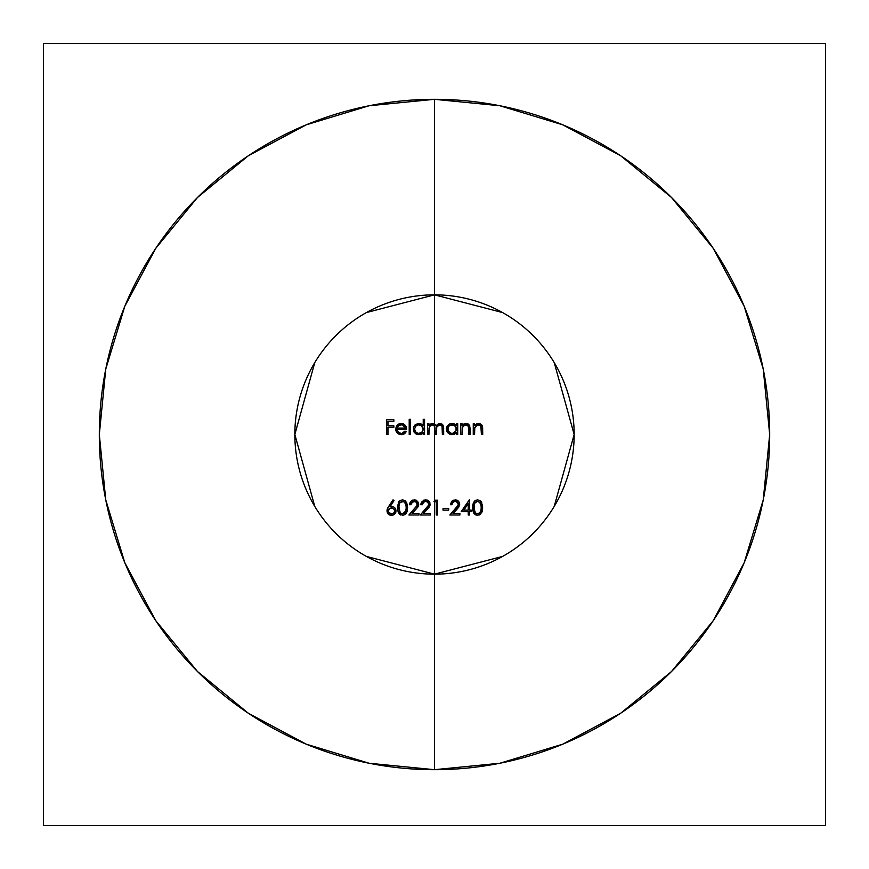 <?xml version="1.0" encoding="UTF-8"?>
<svg xmlns="http://www.w3.org/2000/svg" width="869" height="869" viewBox="0 0 869 869"><rect width="100%" height="100%" fill="white"/><g stroke="black" fill="none" stroke-linecap="round" stroke-linejoin="round"><path stroke-width="1.3" d="M502.63 556.41L434.5 574.159L434.5 500.74L433.935 501.739L434.5 501.739L434.5 574.159A139.659 139.659 0 0 1 294.841 434.5A139.659 139.659 0 0 1 434.5 294.841A139.659 139.659 0 0 0 294.841 434.5A139.659 139.659 0 0 0 434.5 574.159L434.5 769.684A335.184 335.184 0 0 1 99.316 434.5A335.184 335.184 0 0 1 434.5 99.316L434.5 424.007L431.491 423.648L428.906 425.571L428.906 423.703L427.581 423.703L427.581 434.5L428.906 434.5L429.471 426.646L431.86 424.887L434.5 425.897L434.5 500.74L434.5 425.897L434.978 434.5L436.303 434.5L436.792 426.766L439.801 424.832L442.039 426.092L442.364 434.5L443.69 434.5L443.071 425.213L441.778 423.942L439.377 423.561L436.075 426.114L434.5 424.007L434.5 294.841L502.63 312.59M366.37 312.59L434.5 294.841L434.5 99.316A335.184 335.184 0 0 1 769.684 434.5A335.184 335.184 0 0 1 434.5 769.684L369.108 763.243L306.225 744.168L248.284 713.199L197.491 671.509L155.801 620.716L124.832 562.775L105.757 499.892L99.316 434.5L105.757 369.108L124.832 306.225L155.801 248.284L197.491 197.491L248.284 155.801L306.225 124.832L369.108 105.757L434.5 99.316L499.892 105.757L562.775 124.832L620.716 155.801L671.509 197.491L713.199 248.284L744.168 306.225L763.243 369.108L769.684 434.5L763.243 499.892L744.168 562.775L713.199 620.716L671.509 671.509L620.716 713.199L562.775 744.168L499.892 763.243L434.5 769.684L434.5 574.159L366.37 556.41M314.774 506.41L294.841 434.5L314.774 362.59M411.07 503.509L410.809 504.77L412.112 502.054L415.491 501.587L417.229 503.238L417.37 505.106L408.919 515.002L418.967 515.002L418.967 513.481L412.08 513.481L417.815 507.116L418.717 504.998L418.489 502.651L416.121 500.164L414.307 499.838L410.765 501.38L409.484 504.77L410.809 504.77L412.829 501.63L411.624 502.532M394.026 500.642L390.116 506.616L394.026 500.642L393.005 499.838L394.026 500.642L393.005 499.838L387.976 507.572L386.933 510.874L388.15 514.003L390.344 515.263L393.505 514.904L395.319 513.351L396.036 510.853L394.841 507.822L393.375 506.801L390.116 506.616L394.026 500.642L393.005 499.838L387.65 508.18L387.042 511.863M409.201 423.898L409.201 434.5L410.526 434.5L410.526 419.336L409.201 419.336L409.201 434.5L409.201 423.898M386.651 419.716L386.651 434.5L387.976 434.5L387.976 427.298L393.853 427.298L393.853 425.788L387.976 425.788L387.976 421.237L393.853 421.237L393.853 419.716L386.651 419.716L386.651 434.5L386.651 419.716L393.853 419.716L386.651 419.716M403.651 432.588L402.173 433.229L404.987 431.089L403.651 432.588M406.095 426.494L403.629 424.029L400.066 423.616L396.992 425.528L395.743 429.134L396.199 431.393L399.175 434.37L404.02 434L406.171 431.708L404.987 431.089L404.074 432.241L404.987 431.089L406.171 431.708L404.791 433.468L405.997 432.012M403.314 434.337L404.813 433.446L401.185 434.685L403.314 434.337M398.306 432.317L397.405 431.024L399.121 432.914L401.011 433.359L398.306 432.317L397.079 429.384L406.735 429.384L406.464 427.429M414.002 432.023L416.762 434.326L420.02 434.576L423.225 432.632L423.225 434.5L424.55 434.5L424.55 419.336L423.225 419.336L423.225 425.788L421.356 424.105L417.826 423.594L414.969 425.028L413.644 426.842L413.492 430.959L416.045 433.979L418 434.63M399.914 514.546L398.317 512.46L402.488 515.382L405.084 514.546L406.942 511.993L407.431 505.171L405.095 500.674L402.488 499.838L399.946 500.653L398.371 502.619L397.687 510.06L398.317 512.471L400.685 514.991L399.534 514.22M423.931 501.75L425.604 501.359L427.917 502.271L428.754 505.008L420.292 515.002L430.329 515.002L430.329 513.481L423.453 513.481L429.199 507.105L430.144 504.237L428.971 501.217L425.68 499.838L422.117 501.402L420.857 504.77L422.182 504.77L423.931 501.75M434.804 500.218L433.935 501.739L436.205 501.739L436.205 515.002L437.531 515.002L437.531 500.218L434.5 500.74L434.5 501.739L436.205 501.739L436.205 515.002L437.531 515.002L437.531 500.218L434.804 500.218L437.531 500.218L437.531 515.002L436.205 515.002M554.226 362.59L574.159 434.5L554.226 506.41M469.293 499.838L461.222 511.591L468.228 511.591L468.228 515.002L469.553 515.002L469.553 511.591L471.259 511.591L471.259 510.07L469.553 510.07L469.553 499.838L461.222 511.591L469.293 499.838M443.027 508.561L443.027 510.07L448.708 510.07L448.708 508.561L443.027 508.561L443.027 510.07L448.708 510.07L448.708 508.561L443.027 508.561L448.708 508.561L448.708 510.07L443.027 510.07M473.257 423.703L473.257 434.5L474.583 434.5L474.778 427.7L476.201 425.604L478.461 424.832L480.872 426.006L481.404 434.5L482.729 434.5L482.219 425.647L480.622 423.974L478.689 423.507L476.397 424.05L474.583 425.647L474.583 423.703L473.257 423.703L473.257 434.5L473.257 423.703L474.583 423.703L473.257 423.703L473.257 434.5L474.583 434.5L474.778 427.7L476.201 425.604L478.461 424.832L480.872 426.006L481.404 434.5L482.729 434.5L481.893 425.093L478.689 423.507L476.397 424.05L474.583 425.647L474.583 423.703M457.713 423.703L456.388 423.703L456.388 425.701L453.227 423.627L449.881 423.898L446.818 426.809L446.34 429.069L446.818 431.372L449.968 434.337L453.368 434.533L456.388 432.632L456.388 434.5L457.713 434.5L457.713 423.703L456.388 423.703L457.713 423.703L457.713 434.5L456.388 434.5L457.713 434.5M460.744 423.703L460.744 434.5L462.069 434.5L462.275 427.7L463.688 425.604L465.947 424.832L468.358 426.006L468.891 434.5L470.216 434.5L469.716 425.647L468.119 423.974L466.186 423.507L463.872 424.05L462.069 425.647L462.069 423.703L460.744 423.703L460.744 434.5L460.744 423.703L462.069 423.703L460.744 423.703M453.509 501.739L455.171 501.359L457.474 502.26L458.321 504.987L449.849 515.002L459.897 515.002L459.897 513.481L453.01 513.481L458.778 507.083L459.701 504.237L458.495 501.174L455.237 499.838L451.608 501.489L450.414 504.77L451.75 504.77L453.509 501.739M455.171 501.359L456.442 501.587L453.596 501.695L451.739 504.77L452.64 502.423L455.171 501.359L452.651 502.412L451.75 504.77L450.414 504.77L451.75 504.77M480.796 513.959L478.917 515.165L481.763 512.504L477.526 515.382L474.985 514.557L477.526 515.382L481.763 512.504L482.469 510.081L481.687 502.564L480.057 500.62L477.526 499.838L474.985 500.653L473.355 502.749L472.682 509.668L473.562 512.873L475.43 514.839L473.42 512.601L472.584 507.615L473.42 512.591M825.55 825.55L825.55 43.45L43.45 43.45L43.45 825.55L825.55 825.55L825.55 43.45L43.45 43.45L43.45 825.55L825.55 825.55M434.5 574.159A139.659 139.659 0 0 0 574.159 434.5A139.659 139.659 0 0 0 434.5 294.841A139.659 139.659 0 0 1 574.159 434.5A139.659 139.659 0 0 1 434.5 574.159M393.853 421.237L393.853 419.716L393.853 421.237L387.976 421.237L387.976 425.788L387.976 421.237M393.853 425.788L387.976 425.788L393.853 425.788L393.853 427.298L393.853 425.788M387.976 427.298L387.976 434.5L387.976 427.298L393.853 427.298M386.651 434.5L387.976 434.5L386.651 434.5M402.879 433.001L404.074 432.241L402.879 433.001M396.09 431.133L397.415 433.24L401.185 434.685L397.437 433.262L396.09 431.122M397.003 425.517L396.46 426.321M395.862 430.307L396.058 427.2M402.825 423.724L405.562 425.636L403.629 424.029L401.217 423.507L397.915 424.583M398.882 423.985L401.217 423.507M397.394 430.991L397.079 429.384L406.735 429.384L406.442 427.363L404.672 424.702M400.479 424.898L398.502 425.853L401.282 424.832L403.064 425.191L405.41 428.059L397.209 428.059L405.41 428.059L402.64 425.039L405.41 428.059L397.209 428.059L397.73 426.809M397.937 426.473L397.209 428.059M397.166 430.22L397.079 429.384L406.735 429.384M406.431 427.298L406.659 428.298M402.456 423.627L403.053 423.79L402.456 423.627M398.828 424.018L400.055 423.616M401.185 434.685L397.437 433.262M404.031 433.989L402.64 434.533M406.171 431.708L405.247 433.034M399.034 425.452L397.709 426.842L399.707 425.115M401.967 424.887L400.403 424.919M410.526 419.336L409.201 419.336L410.526 419.336L410.526 434.5L409.201 434.5L410.526 434.5L410.526 423.105M424.55 419.336L423.225 419.336L424.55 419.336L424.55 427.754M424.55 429.959L424.55 426.679M423.225 434.5L424.55 434.5L423.225 434.5L423.225 432.632L423.225 434.5M421.204 434.207L418.815 434.685L421.193 434.207L423.225 432.632L420.944 434.315M422.16 433.653L421.237 434.196M414.622 432.827L417.946 434.63M416.772 434.326L414.459 432.643M420.248 423.681L423.225 425.788L421.356 424.105L418.858 423.507L414.969 425.028L413.416 427.439M413.286 427.939L414.958 425.028L418.999 423.518M423.225 419.336L423.225 425.788L423.225 419.336M418 433.283L415.903 432.219L414.654 430.166L415.99 432.295L414.513 429.08L415.882 425.973L418.087 424.898L420.531 425.126L418.869 424.832L422.03 426.125L423.225 429.123L422.877 427.374L420.531 425.126L418.869 424.832L416.533 425.484L415.034 427.059M421.823 432.284L423.225 429.123L421.823 432.284L418.858 433.359L420.705 432.979M422.649 431.317L422.997 430.557M422.377 424.832L423.225 425.788M421.346 424.105L421.889 424.441M424.55 430.198L424.55 434.5M421.595 425.734L423.225 429.123L421.259 425.495M417.294 433.077L418.565 433.349M415.893 425.973L414.513 429.08M423.225 429.123L421.878 432.241L419.195 433.349M427.581 429.482L427.581 423.703L427.581 434.5L427.581 423.703L428.906 423.703L428.906 425.571L430.405 424.061M432.632 423.507L431.491 423.648L435.521 424.952L432.632 423.507L433.935 423.735M436.075 426.114L437.628 424.289L440.029 423.507L437.194 424.648L436.075 426.114L435.51 424.93M443.483 426.342L443.69 428.645L443.071 425.213L440.029 423.507M443.69 434.5L442.364 434.5L443.69 434.5L443.592 426.907M443.69 430.861L443.69 431.545M442.364 428.645L442.364 434.5L442.321 427.352L442.364 428.645L442.039 426.092L441.072 425.126M439.801 424.832L441.094 425.137L438.834 424.984L436.803 426.766L438.834 424.984M436.347 428.841L436.672 427.059M436.303 434.5L436.303 430.296L436.303 434.5L434.978 434.5L436.303 434.5M434.924 427.526L434.978 433.664M432.414 424.832L434.533 425.962M434.934 427.744L433.848 425.245M428.906 429.959L428.906 434.5L429.004 428.265L430.383 425.56L432.404 424.832L431.382 425.006M427.581 434.5L428.906 434.5L427.581 434.5L427.581 431.241M429.492 426.603L429.004 428.276M433.316 424.974L434.076 425.419M434.978 431.708L434.978 430.742M434.978 433.761L434.978 433.066M436.564 427.385L436.303 432.327M441.094 425.137L440.464 424.898M438.758 423.714L439.377 423.561M456.388 432.632L456.388 434.5L456.388 432.632M450.913 423.605L454.411 424.007L456.388 425.701L456.388 423.703L456.388 425.701L453.477 423.681L449.729 423.963L446.633 427.287L446.818 431.372L449.968 434.337L451.978 434.685L455.356 433.62L454.096 434.315M450.718 434.554L447.622 432.653M447.122 431.969L446.818 431.372M446.818 426.809L448.502 424.713M452.021 423.507L454.324 423.974M456.203 427.82L455.041 425.984L452.032 424.832L455.03 425.973L456.051 427.385L456.029 430.894L452.825 433.294L455.008 432.273M451.522 433.338L449.099 432.241L447.665 429.08L448.067 430.839L448.056 427.352L449.023 425.995L452.032 424.832L449.034 425.984L447.665 429.08L448.241 426.994M450.49 433.088L448.067 430.839M448.893 426.125L448.35 426.809M448.817 424.474L449.881 423.898M446.46 427.885L447.209 432.099M455.465 433.544L451.978 434.685M455.53 426.505L453.216 424.974L450.033 425.299L453.781 425.169L455.888 427.059L456.388 429.123M452.228 433.359L452.814 433.294M448.208 427.037L447.665 429.08M456.301 430.036L456.029 430.894M463.123 424.55L462.069 425.647L462.069 423.703M469.39 425.093L470.216 428.982L469.401 425.104L466.186 423.507L469.401 425.115M470.216 434.5L470.216 428.982L470.216 434.5L468.891 434.5L470.216 434.5M468.891 429.416L468.891 434.5L468.739 426.961L467.696 425.299L468.88 428.439M464.763 425.028L467.685 425.299L465.947 424.832L463.688 425.604L464.752 425.028L462.275 427.7L463.688 425.604M462.069 434.5L460.744 434.5L462.069 434.5L462.275 427.7L463.698 425.604M468.869 428.189L468.739 426.961M468.163 423.996L464.991 423.648M463.807 424.083L464.415 423.811M462.895 424.745L462.069 425.647M475.604 424.561L477.211 423.724M477.505 423.637L480.427 423.876L482.599 426.951L482.729 434.5L481.404 434.5L481.404 429.416M481.383 428.308L480.199 425.299L477.255 425.028M477.505 424.952L474.778 427.7L474.583 434.5L473.257 434.5M477.57 424.941L474.778 427.7L474.583 430.589M478.461 424.832L477.711 424.908M481.383 428.189L481.241 426.961M481.882 425.082L482.729 428.982M480.666 423.996L478.689 423.507M476.94 423.811L476.397 424.05M390.116 506.616L393.581 506.899M392.734 515.198L395.721 512.58L395.764 509.267L394.32 507.355M387.281 512.645L389.497 514.969M395.319 513.351L393.603 514.861L391.408 515.382L388.139 513.992M388.204 514.057L387.378 512.851M387.129 509.506L387.487 508.528M387.531 508.43L387.878 507.746M394.504 511.971L394.711 510.929L393.766 513.003L391.484 513.861L389.225 513.014L388.258 510.929L389.138 508.832L391.365 507.985L393.7 508.821L391.365 507.985L393.7 508.821L394.711 510.929L394.461 509.799M392.831 513.601L393.842 512.927M389.138 508.832L390.127 508.191L388.258 510.929L389.214 513.014L392.734 513.644L389.214 513.014L390.279 513.655M388.497 512.047L389.214 513.014L388.258 510.929L388.769 509.277M389.106 508.865L388.519 509.701M387.118 509.549L388.584 506.584M395.753 509.256L395.634 512.775M395.96 511.732L395.721 512.569M392.603 508.18L390.127 508.191M394.602 510.179L393.7 508.821M394.711 510.939L394.396 512.21M388.562 512.199L389.214 513.014M393.766 513.003L392.734 513.644M397.698 505.041L397.546 507.561M405.084 514.546L406.692 512.569L405.084 514.546L402.401 515.371M407.474 509.755L406.692 512.569L407.594 507.615L406.735 502.76L405.095 500.674L402.488 499.838L399.946 500.653L398.36 502.651M398.371 502.619L398.958 501.641M399.675 500.87L400.337 500.403M402.488 499.838L405.139 500.707M406.735 502.76L405.095 500.674M398.904 506.442L399.414 503.672L400.566 502.076L402.532 501.359L401.337 501.609M405.736 503.933L403.596 501.554L404.53 502.108L402.532 501.359L403.585 501.554L400.37 502.249M399.892 502.793L398.98 505.519M403.596 501.554L402.532 501.359L404.53 502.108L406.149 505.704L405.682 503.803L406.268 507.605L405.704 511.32L404.596 513.068L402.532 513.861L400.533 513.112L399.371 511.417L398.925 506.171M406.268 507.529L406.171 505.899M403.781 513.59L406.073 509.929M406.192 509.104L405.704 511.32L402.532 513.861L405.704 511.32L406.16 509.375M400.348 512.949L402.543 513.861M398.947 505.877L399.371 511.428L400.533 513.112M407.594 507.615L407.05 511.7M406.149 509.506L406.149 505.704M400.305 512.916L398.871 507.605L399.262 511.102M400.566 502.076L402.532 501.359M398.936 505.997L399.414 503.672M412.08 513.481L418.967 513.481L412.08 513.481L417.739 507.224L418.489 502.651L416.121 500.164L414.307 499.838L410.765 501.38L409.484 504.77L410.809 504.77L409.484 504.77L409.81 502.955M411.808 500.511L416.121 500.164L418.554 502.825M412.514 500.164L413.068 499.979M418.967 515.002L418.967 513.481L418.967 515.002L408.919 515.002L418.967 515.002M417.381 505.019L416.544 502.271L414.241 501.359L416.544 502.271L417.207 505.617L408.919 515.002M417.185 505.66L416.425 506.899M417.446 504.346L417.207 503.194M410.972 503.814L410.809 504.77M412.829 501.619L414.241 501.359M415.501 501.587L416.544 502.271M418.63 505.378L417.815 507.127M417.587 501.207L418.717 505.008M411.71 500.577L412.286 500.251M409.484 504.77L409.744 503.173M422.215 504.422L423.084 502.423L425.604 501.359L423.062 502.456M422.323 503.89L424.007 501.706L425.604 501.359L427.917 502.271L428.819 504.357L427.863 506.812L420.292 515.002L430.329 515.002L430.329 513.481L423.453 513.481L429.905 505.736M420.857 504.77L422.182 504.77L420.857 504.77L421.172 502.977L423.692 500.24M425.68 499.838L423.659 500.251L427.515 500.175L425.68 499.838M427.515 500.175L428.971 501.207L430.144 504.237L428.971 501.217L427.515 500.175L429.883 502.695M430.112 504.824L429.883 505.791M423.453 513.481L427.146 509.538L423.453 513.481L430.329 513.481M430.329 515.002L420.292 515.002M428.754 505.008L426.016 508.886L427.95 506.692M428.797 504.737L428.58 503.194M428.797 504.683L427.928 502.282L425.604 501.359M426.885 501.587L427.928 502.282M430.144 504.237L430.079 504.998M420.987 503.64L421.172 502.988M436.205 501.739L433.935 501.739M459.353 502.467L459.701 504.237L458.495 501.174L457.072 500.175L453.26 500.24L451.663 501.413L450.414 504.77L451.989 501.087M456.714 509.538L458.68 507.214L459.701 504.237L458.778 507.083L453.01 513.481L456.714 509.538L453.01 513.481L459.897 513.481L453.01 513.481M459.897 515.002L459.897 513.481L459.897 515.002L449.849 515.002L459.897 515.002M455.584 508.886L449.849 515.002L457.442 506.79L458.376 504.357L457.344 506.909L449.849 515.002M456.442 501.587L458.376 504.357L456.442 501.587L457.463 502.26M458.376 504.357L458.245 503.488M459.625 503.39L459.647 504.965M458.495 501.174L459.473 502.782M455.237 499.838L457.072 500.175M469.553 510.07L469.553 499.838L469.553 510.07L471.259 510.07L471.259 511.591L471.259 510.07M469.553 511.591L471.259 511.591L469.553 511.591L469.553 515.002L469.553 511.591M468.228 515.002L469.553 515.002L468.228 515.002L468.228 511.591L461.222 511.591M468.228 510.07L463.829 510.07L468.228 510.07L463.829 510.07L468.228 503.651L463.829 510.07L468.228 503.651L468.228 510.07L468.228 503.651L463.829 510.07M481.057 501.565L481.687 502.564L480.057 500.62L477.526 499.838L474.985 500.653L473.355 502.749L472.584 507.605M472.671 505.66L473.442 502.554M473.388 502.673L475.43 500.381M481.828 512.373L482.458 505.095M477.526 499.838L474.995 500.653M482.632 507.615L482.447 504.998M482.491 509.94L481.654 512.732M482.425 510.353L482.262 511.124M474.572 503.423L473.92 507.605L474.42 503.77L475.604 502.076L477.57 501.359L474.952 502.771M480.144 512.504L481.133 509.864L481.176 505.573L479.514 502.065L477.57 501.359L479.503 502.054L480.655 503.64L481.307 507.572M480.655 503.651L481.307 507.605L480.742 511.32L479.601 513.101L477.57 513.861L480.177 512.46M480.742 511.32L478.504 513.709L475.625 513.155L473.953 508.799M473.974 509.147L474.68 512.004L476.516 513.666L474.941 512.428M475.017 512.536L475.625 513.155M474.083 513.677L473.562 512.884M480.188 502.793L478.634 501.554L476.896 501.435L475.365 502.282L474.137 504.759M474.018 505.541L474.463 511.559L473.92 507.605L474.67 503.238L476.679 501.489L479.503 502.054M477.57 513.861L476.527 513.666"/></g></svg>

